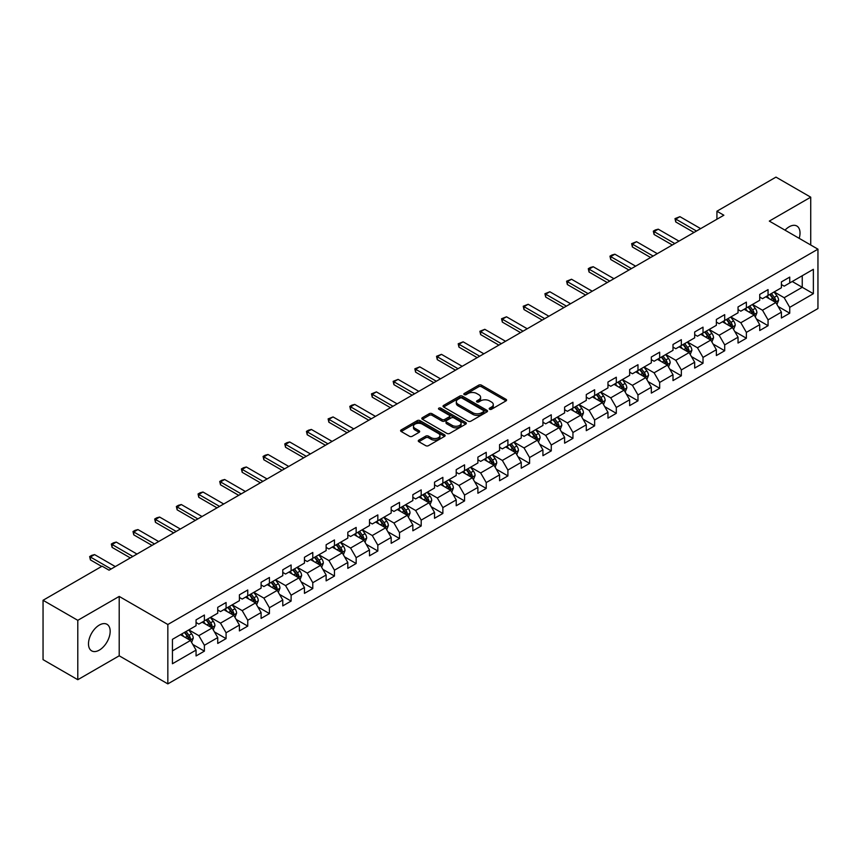 <?xml version="1.0" encoding="UTF-8"?>
<svg xmlns="http://www.w3.org/2000/svg" width="861" height="861" viewBox="0 0 861 861"><rect width="100%" height="100%" fill="white"/><g stroke="black" fill="none" stroke-linecap="round" stroke-linejoin="round"><path stroke-width="1.29" d="M489.597 409.266A1.345 0.775 0 0 0 491.513 409.266L506.01 400.892A1.926 1.109 0 0 0 506.569 400.107A1.926 1.109 0 0 0 506.01 399.321L481.45 385.147A1.926 1.109 0 0 0 478.727 385.147L464.23 393.509A1.345 0.775 0 0 0 463.831 394.058A1.345 0.775 0 0 0 464.23 394.618A1.345 0.775 0 0 0 466.135 394.618L468.018 393.531A6.178 3.562 0 0 1 476.746 393.531L478.791 394.715A6.178 3.562 0 0 1 480.599 397.233A6.178 3.562 0 0 1 478.791 399.752L476.919 400.839A1.345 0.775 0 0 0 476.52 401.387A1.345 0.775 0 0 0 476.919 401.936A1.345 0.775 0 0 0 478.824 401.936L480.696 400.849A6.178 3.562 0 0 1 489.435 400.849L491.48 402.033A6.178 3.562 0 0 1 493.288 404.552A6.178 3.562 0 0 1 491.48 407.081L489.597 408.157A1.345 0.775 0 0 0 489.209 408.706A1.345 0.775 0 0 0 489.597 409.266L489.597 408.157M99.338 650.098A15.326 8.847 120 0 0 109.347 636.591A15.326 8.847 120 0 0 107.001 624.311A15.326 8.847 120 0 0 99.338 625.064A15.326 8.847 120 0 0 89.318 638.571A15.326 8.847 120 0 0 91.664 650.862A15.326 8.847 120 0 0 99.338 650.098M799.191 238.336A15.326 8.847 120 0 0 796.845 226.023A15.326 8.847 120 0 0 789.182 226.787A15.326 8.847 120 0 0 785.017 230.156M418.844 440.111A1.926 1.109 0 0 0 418.274 440.897A1.926 1.109 0 0 0 418.844 441.693L425.732 445.664A1.926 1.109 0 0 0 428.455 445.664L444.556 436.376A1.926 1.109 0 0 0 445.115 435.58A1.926 1.109 0 0 0 444.556 434.794L419.996 420.62A1.926 1.109 0 0 0 417.273 420.62L401.172 429.919A1.926 1.109 0 0 0 400.613 430.704A1.926 1.109 0 0 0 401.172 431.49L409.492 436.29A1.926 1.109 0 0 0 412.225 436.29L419.113 432.319A1.926 1.109 0 0 0 419.673 431.533A1.926 1.109 0 0 0 419.113 430.737L414.991 428.358A5.155 2.981 0 0 1 413.474 426.249A5.155 2.981 0 0 1 416.659 423.504A5.155 2.981 0 0 1 422.288 424.15L438.453 433.481A5.155 2.981 0 0 1 439.96 435.58A5.155 2.981 0 0 1 436.775 438.335A5.155 2.981 0 0 1 431.146 437.689L428.455 436.14A1.926 1.109 0 0 0 425.732 436.14L418.844 440.111L418.844 441.693M119.205 596.425L77.791 620.329L43.05 600.278L43.05 659.644L77.791 679.706L119.205 655.802L167.841 683.882L167.841 624.505L119.205 596.425L119.205 655.802M810.728 244.998L810.728 197.18L769.314 221.094L817.95 249.173L167.841 624.505M810.728 197.18L775.976 177.118L716.922 211.225L716.922 219.243M43.05 600.278L102.115 566.172L109.056 570.186L723.864 215.228L716.922 211.225M468.147 421.169A1.926 1.109 0 0 0 470.881 421.169L486.971 411.881A1.926 1.109 0 0 0 487.541 411.095A1.926 1.109 0 0 0 486.971 410.31L462.422 396.125A1.926 1.109 0 0 0 459.699 396.125L443.598 405.423A1.926 1.109 0 0 0 443.028 406.209A1.926 1.109 0 0 0 443.598 406.995L468.147 421.169M439.433 409.556A1.345 0.775 0 0 1 440.8 409.739L465.736 424.139L449.668 433.417A1.926 1.109 0 0 1 446.934 433.417L422.385 419.242L422.385 417.671A1.926 1.109 0 0 0 421.825 418.457A1.926 1.109 0 0 0 422.385 419.242M422.385 417.671L429.273 413.689A1.926 1.109 0 0 1 432.007 413.689L441.962 419.436A1.926 1.109 0 0 0 444.685 419.436L449.259 416.799A1.926 1.109 0 0 0 449.819 416.014A1.926 1.109 0 0 0 449.259 415.228L438.895 409.244A1.345 0.775 0 0 1 438.497 408.695A1.345 0.775 0 0 1 439.325 407.974A1.345 0.775 0 0 1 440.8 408.136L465.769 422.547A1.926 1.109 0 0 1 466.328 423.343A1.926 1.109 0 0 1 465.769 424.129L465.769 422.547M167.841 683.882L817.95 308.55L817.95 249.173M192.789 644.448L204.391 651.142L204.391 645.287L217.736 637.581L217.736 643.436L226.077 638.625L226.077 632.77L239.412 625.064L239.412 630.919L247.753 626.108L247.753 620.254L261.098 612.548L261.098 618.413L269.428 613.592L269.428 607.737L282.774 600.031L282.774 605.896L291.115 601.075L291.115 595.22L304.45 587.514L304.45 593.38L312.791 588.558L312.791 582.703L326.136 574.997L326.136 580.863L334.466 576.041L334.466 570.186L347.812 562.481L347.812 568.346L356.153 563.524L356.153 557.67L369.487 549.964L369.487 555.829L377.828 551.008L377.828 545.153L391.174 537.447L391.174 543.313L399.515 538.491L399.515 532.636L412.849 524.93L412.849 530.796L421.19 525.974L421.19 520.119L434.525 512.424L434.525 518.279L442.866 513.457L442.866 507.603L456.212 499.907L456.212 505.762L464.553 500.941L464.553 495.086L477.887 487.391L477.887 493.245L486.228 488.435L486.228 482.569L499.574 474.874L499.574 480.729L507.904 475.918L507.904 470.052L521.249 462.357L521.249 468.212L529.59 463.401L529.59 457.535L542.925 449.84L542.925 455.695L551.266 450.884L551.266 445.019L564.612 437.323L564.612 443.178L572.942 438.367L572.942 432.502L586.287 424.807L586.287 430.661L594.628 425.851L594.628 419.985L607.963 412.29L607.963 418.145L616.304 413.334L616.304 407.468L629.649 399.773L629.649 405.628L637.979 400.817L637.979 394.951L651.325 387.256L651.325 393.111L659.666 388.3L659.666 382.435L673.001 374.739L673.001 380.594L681.342 375.783L681.342 369.929L694.687 362.223L694.687 368.077L703.017 363.267L703.017 357.412L716.363 349.706L716.363 355.561L724.704 350.75L724.704 344.895L738.038 337.189L738.038 343.044L746.379 338.233L746.379 332.378L759.725 324.672L759.725 330.527L768.055 325.716L768.055 319.861L781.401 312.156L781.401 318.01L789.741 313.2L789.741 307.345L813.365 293.698L813.365 269.31L802.248 275.724L802.248 287.283L813.365 293.698M204.391 651.142L196.06 655.953L196.06 650.098L172.437 663.745L172.437 639.346L196.06 625.71L196.06 619.855L204.391 615.034L204.391 620.899L217.736 613.193L217.736 607.339L226.077 602.517L226.077 608.383L239.412 600.677L239.412 594.822L247.753 590L247.753 595.866L261.098 588.16L261.098 582.305L269.428 577.483L269.428 583.349L282.774 575.643L282.774 569.788L291.115 564.967L291.115 570.832L304.45 563.126L304.45 557.271L312.791 552.461L312.791 558.315L326.136 550.61L326.136 544.755L334.466 539.944L334.466 545.799L347.812 538.093L347.812 532.238L356.153 527.427L356.153 533.282L369.487 525.576L369.487 519.721L377.828 514.91L377.828 520.765L391.174 513.059L391.174 507.204L399.515 502.393L399.515 508.248L412.849 500.542L412.849 494.688L421.19 489.877L421.19 495.732L434.525 488.026L434.525 482.171L442.866 477.36L442.866 483.215L456.212 475.509L456.212 469.654L464.553 464.843L464.553 470.698L477.887 462.992L477.887 457.137L486.228 452.326L486.228 458.181L499.574 450.475L499.574 444.62L507.904 439.81L507.904 445.664L521.249 437.958L521.249 432.104L529.59 427.293L529.59 433.148L542.925 425.442L542.925 419.587L551.266 414.776L551.266 420.631L564.612 412.925L564.612 407.07L572.942 402.259L572.942 408.114L586.287 400.408L586.287 394.553L594.628 389.742L594.628 395.597L607.963 387.891L607.963 382.036L616.304 377.226L616.304 383.08L629.649 375.374L629.649 369.52L637.979 364.709L637.979 370.564L651.325 362.858L651.325 357.003L659.666 352.192L659.666 358.047L673.001 350.341L673.001 344.486L681.342 339.675L681.342 345.53L694.687 337.835L694.687 331.969L703.017 327.158L703.017 333.013L716.363 325.318L716.363 319.453L724.704 314.642L724.704 320.496L738.038 312.801L738.038 306.936L746.379 302.125L746.379 307.98L759.725 300.285L759.725 294.419L768.055 289.608L768.055 295.463L781.401 287.768L781.401 281.902L789.741 277.091L789.741 282.946L813.365 269.31M202.174 622.18L212.172 627.96L198.837 635.655L188.828 629.886M196.06 622.503L198.837 624.107L204.391 620.899M198.837 635.655L204.391 645.287M212.172 627.96L217.736 637.581M223.849 609.663L233.858 615.443L220.513 623.138L210.514 617.369M217.736 609.986L220.513 611.59L226.077 608.383M220.513 623.138L226.077 632.77M233.858 615.443L239.412 625.064M245.525 597.147L255.534 602.926L242.199 610.621L232.19 604.852M239.412 597.469L242.199 599.073L247.753 595.866M242.199 610.621L247.753 620.254M255.534 602.926L261.098 612.548M267.211 584.63L277.22 590.409L263.875 598.104L253.866 592.336M261.098 584.953L263.875 586.556L269.428 583.349M263.875 598.104L269.428 607.737M277.22 590.409L282.774 600.031M288.887 572.113L298.896 577.892L285.551 585.588L275.552 579.819M282.774 572.436L285.551 574.039L291.115 570.832M285.551 585.588L291.115 595.22M298.896 577.892L304.45 587.514M310.573 559.596L320.572 565.376L307.237 573.071L297.228 567.302M304.45 559.919L307.237 561.523L312.791 558.315M307.237 573.071L312.791 582.703M320.572 565.376L326.136 574.997M332.249 547.079L342.258 552.859L328.913 560.554L318.904 554.785M326.136 547.402L328.913 549.006L334.466 545.799M328.913 560.554L334.466 570.186M342.258 552.859L347.812 562.481M353.925 534.563L363.934 540.342L350.588 548.048L340.59 542.269M347.812 534.885L350.588 536.489L356.153 533.282M350.588 548.048L356.153 557.67M363.934 540.342L369.487 549.964M375.611 522.046L385.61 527.825L372.275 535.531L362.266 529.752M369.487 522.369L372.275 523.972L377.828 520.765M372.275 535.531L377.828 545.153M385.61 527.825L391.174 537.447M397.287 509.529L407.296 515.308L393.951 523.014L383.941 517.235M391.174 509.852L393.951 511.456L399.515 508.248M393.951 523.014L399.515 532.636M407.296 515.308L412.849 524.93M418.963 497.012L428.972 502.792L415.626 510.498L405.628 504.718M412.849 497.335L415.626 498.939L421.19 495.732M415.626 510.498L421.19 520.119M428.972 502.792L434.525 512.424M440.649 484.495L450.647 490.275L437.313 497.981L427.304 492.201M434.525 484.818L437.313 486.422L442.866 483.215M437.313 497.981L442.866 507.603M450.647 490.275L456.212 499.907M462.325 471.979L472.334 477.758L458.988 485.464L448.979 479.685M456.212 472.302L458.988 473.905L464.553 470.698M458.988 485.464L464.553 495.086M472.334 477.758L477.887 487.391M484 459.462L494.01 465.241L480.664 472.947L470.666 467.168M477.887 459.785L480.664 461.388L486.228 458.181M480.664 472.947L486.228 482.569M494.01 465.241L499.574 474.874M505.687 446.945L515.685 452.725L502.35 460.431L492.341 454.651M499.574 447.268L502.35 448.872L507.904 445.664M502.35 460.431L507.904 470.052M515.685 452.725L521.249 462.357M527.362 434.428L537.372 440.208L524.026 447.914L514.017 442.134M521.249 434.751L524.026 436.355L529.59 433.148M524.026 447.914L529.59 457.535M537.372 440.208L542.925 449.84M549.038 421.912L559.047 427.691L545.702 435.397L535.703 429.617M542.925 422.234L545.702 423.838L551.266 420.631M545.702 435.397L551.266 445.019M559.047 427.691L564.612 437.323M570.725 409.395L580.723 415.174L567.388 422.88L557.379 417.101M564.612 409.718L567.388 411.321L572.942 408.114M567.388 422.88L572.942 432.502M580.723 415.174L586.287 424.807M592.4 396.878L602.409 402.657L589.064 410.363L579.055 404.584M586.287 397.201L589.064 398.804L594.628 395.597M589.064 410.363L594.628 419.985M602.409 402.657L607.963 412.29M614.076 384.361L624.085 390.141L610.74 397.847L600.741 392.067M607.963 384.684L610.74 386.288L616.304 383.08M610.74 397.847L616.304 407.468M624.085 390.141L629.649 399.773M635.762 371.844L645.761 377.624L632.426 385.33L622.417 379.55M629.649 372.167L632.426 373.771L637.979 370.564M632.426 385.33L637.979 394.951M645.761 377.624L651.325 387.256M657.438 359.328L667.447 365.107L654.102 372.813L644.093 367.034M651.325 359.65L654.102 361.254L659.666 358.047M654.102 372.813L659.666 382.435M667.447 365.107L673.001 374.739M679.114 346.811L689.123 352.59L675.788 360.296L665.779 354.517M673.001 347.134L675.788 348.737L681.342 345.53M675.788 360.296L681.342 369.929M689.123 352.59L694.687 362.223M700.8 334.305L710.799 340.073L697.464 347.779L687.455 342M694.687 334.617L697.464 336.22L703.017 333.013M697.464 347.779L703.017 357.412M710.799 340.073L716.363 349.706M722.476 321.788L732.485 327.557L719.139 335.263L709.141 329.483M716.363 322.1L719.139 323.704L724.704 320.496M719.139 335.263L724.704 344.895M732.485 327.557L738.038 337.189M744.152 309.271L754.161 315.04L740.826 322.746L730.817 316.966M738.038 309.583L740.826 311.187L746.379 307.98M740.826 322.746L746.379 332.378M754.161 315.04L759.725 324.672M765.838 296.754L775.847 302.523L762.502 310.229L752.492 304.45M759.725 297.067L762.502 298.681L768.055 295.463M762.502 310.229L768.055 319.861M775.847 302.523L781.401 312.156M792.238 281.504L802.248 287.283L784.177 297.712L774.179 291.933M781.401 284.55L784.177 286.164L789.741 282.946M784.177 297.712L789.741 307.345M77.791 620.329L77.791 679.706M172.437 650.905L190.496 640.476L180.487 634.697M190.496 640.476L196.06 650.098M778.14 306.494L789.741 313.2M756.453 319.011L768.055 325.716M734.777 331.528L746.379 338.233M713.102 344.045L724.704 350.75M691.415 356.562L703.017 363.267M669.74 369.078L681.342 375.783M648.064 381.595L659.666 388.3M626.377 394.112L637.979 400.817M604.702 406.629L616.304 413.334M583.015 419.146L594.628 425.851M561.34 431.662L572.942 438.367M539.664 444.179L551.266 450.884M517.978 456.696L529.59 463.401M496.302 469.213L507.904 475.918M474.626 481.729L486.228 488.435M452.94 494.246L464.553 500.941M431.264 506.763L442.866 513.457M409.588 519.28L421.19 525.974M387.902 531.797L399.515 538.491M366.226 544.313L377.828 551.008M344.551 556.83L356.153 563.524M322.864 569.347L334.466 576.041M301.189 581.864L312.791 588.558M279.513 594.381L291.115 601.075M257.826 606.897L269.428 613.592M236.151 619.414L247.753 626.108M214.475 631.931L226.077 638.625M490.146 409.449L491.48 408.684A6.178 3.562 0 0 0 493.288 406.155L493.288 404.552M480.599 397.233L480.599 398.837A6.178 3.562 0 0 1 478.791 401.355L477.457 402.13M506.01 399.321L506.01 400.892L481.45 386.75A1.926 1.109 0 0 0 478.727 386.75L464.768 394.801M486.971 410.31L486.971 411.881L462.422 397.728A1.926 1.109 0 0 0 459.699 397.728L443.619 407.016M483.57 411.644A1.345 0.775 0 0 0 483.957 411.095A1.345 0.775 0 0 0 483.57 410.536L462.013 398.094A1.345 0.775 0 0 0 460.108 398.094L458.127 399.235A6.178 3.562 0 0 0 456.319 401.764A6.178 3.562 0 0 0 458.127 404.283L472.861 412.785A6.178 3.562 0 0 0 481.59 412.785L483.57 411.644L483.57 413.248A1.345 0.775 0 0 0 483.957 412.699L483.957 411.095M456.319 401.764L456.319 403.368A6.178 3.562 0 0 0 458.127 405.886L458.127 404.283M483.57 413.248L481.59 414.389A6.178 3.562 0 0 1 472.861 414.389L458.127 405.886M422.407 419.253L429.273 415.293L429.273 413.689M449.819 416.014L449.819 417.617A1.926 1.109 0 0 1 449.259 418.403L444.685 421.04A1.926 1.109 0 0 1 441.962 421.04L432.007 415.293A1.926 1.109 0 0 0 429.273 415.293M452.294 425.409A5.155 2.981 0 0 0 457.912 426.055A5.155 2.981 0 0 0 461.098 423.3A5.155 2.981 0 0 0 459.591 421.19L453.898 417.908A1.926 1.109 0 0 0 451.164 417.908L446.601 420.545A1.926 1.109 0 0 0 446.03 421.33A1.926 1.109 0 0 0 446.601 422.116L452.294 425.409L452.294 427.013A5.155 2.981 0 0 0 457.912 427.659A5.155 2.981 0 0 0 461.098 424.904L461.098 423.3M446.03 421.33L446.03 422.934A1.926 1.109 0 0 0 446.601 423.72L446.601 422.116M452.294 427.013L446.601 423.72M439.96 435.58L439.96 437.194A5.155 2.981 0 0 1 436.775 439.939A5.155 2.981 0 0 1 431.146 439.293L428.455 437.743A1.926 1.109 0 0 0 425.732 437.743L418.866 441.704M413.474 426.249L413.474 427.852A5.155 2.981 0 0 0 414.991 429.962L414.991 428.358M419.113 430.737L419.113 432.319L414.991 429.962M444.556 434.794L444.556 436.376L419.996 422.224A1.926 1.109 0 0 0 417.273 422.224L401.204 431.501M776.945 304.428L778.592 300.263A5.209 3.003 -120 0 0 776.934 295.829L774.061 291.997M769.067 298.616L767.119 296.012M775.04 302.06L775.783 300.489A5.209 3.003 -120 0 0 774.287 297.357L771.424 293.526M770.121 294.279L773.296 298.53A2.658 1.528 60 0 1 773.781 299.327L775.783 300.489M769.756 294.484L772.618 298.315A5.209 3.003 60 0 1 774.114 301.447M696.484 231.039L675.756 219.071L675.756 221.955L674.992 218.629L679.921 216.66L700.66 228.628M693.988 232.481L675.756 221.955M679.921 216.66L675.756 219.071L674.992 218.629M755.258 316.945L756.916 312.78A5.209 3.003 -120 0 0 755.248 308.346L752.385 304.514M747.38 311.133L745.432 308.529M753.353 314.577L754.107 313.006A5.209 3.003 -120 0 0 752.611 309.874L749.748 306.042M748.435 306.796L751.621 311.047A2.658 1.528 60 0 1 752.105 311.843L754.107 313.006M748.08 307L750.943 310.832A5.209 3.003 60 0 1 752.439 313.964M733.583 329.462L735.229 325.297A5.209 3.003 -120 0 0 733.572 320.862L730.698 317.031M725.705 323.65L723.757 321.045M731.678 327.094L732.42 325.523A5.209 3.003 -120 0 0 730.935 322.391L728.062 318.559M726.759 319.313L729.945 323.564A2.658 1.528 60 0 1 730.419 324.36L732.42 325.523M726.393 319.517L729.267 323.349A5.209 3.003 60 0 1 730.752 326.48M674.809 243.555L654.08 231.587L654.08 234.472L653.316 231.146L655.393 229.941L658.245 229.177L678.985 241.145M672.312 244.998L654.08 234.472M658.245 229.177L654.08 231.587L653.316 231.146M653.133 256.072L632.394 244.104L632.394 246.989L631.63 243.663L636.57 241.693L657.298 253.661M650.625 257.514L632.394 246.989M636.57 241.693L632.394 244.104L631.63 243.663M711.896 341.978L713.554 337.813A5.209 3.003 -120 0 0 711.896 333.379L709.023 329.548M704.029 336.167L702.081 333.562M710.002 339.611L710.745 338.039A5.209 3.003 -120 0 0 709.249 334.907L706.386 331.076M705.084 331.829L708.259 336.081A2.658 1.528 60 0 1 708.743 336.877L710.745 338.039M704.718 332.034L707.581 335.865A5.209 3.003 60 0 1 709.077 338.997M690.221 354.495L691.878 350.33A5.209 3.003 -120 0 0 690.21 345.896L687.347 342.065M682.342 348.683L680.394 346.079M688.316 352.127L689.058 350.556A5.209 3.003 -120 0 0 687.573 347.424L684.699 343.593M683.397 344.346L686.583 348.587A2.658 1.528 60 0 1 687.067 349.394L689.058 350.556M683.042 344.551L685.905 348.382A5.209 3.003 60 0 1 687.401 351.514M668.545 367.012L670.192 362.847A5.209 3.003 -120 0 0 668.534 358.413L665.661 354.581M660.667 361.2L658.719 358.596M666.64 364.644L667.383 363.073A5.209 3.003 -120 0 0 665.897 359.941L663.024 356.11M661.722 356.863L664.907 361.103A2.658 1.528 60 0 1 665.381 361.911L667.383 363.073M661.356 357.067L664.229 360.899A5.209 3.003 60 0 1 665.714 364.031M631.447 268.589L610.718 256.621L610.718 259.505L609.954 256.18L612.042 254.974L614.883 254.21L635.622 266.178M628.95 270.031L610.718 259.505M614.883 254.21L610.718 256.621L609.954 256.18M609.771 281.106L589.042 269.138L589.042 272.022L588.278 268.697L590.355 267.491L593.207 266.727L613.936 278.695M607.274 282.548L589.042 272.022M593.207 266.727L589.042 269.138L588.278 268.697M588.095 293.623L567.356 281.655L567.356 284.539L566.592 281.213L571.532 279.244L592.26 291.212M585.588 295.065L567.356 284.539M571.532 279.244L567.356 281.655L566.592 281.213M566.409 306.139L545.68 294.171L545.68 297.056L544.916 293.73L549.845 291.761L570.585 303.729M563.912 307.581L545.68 297.056M549.845 291.761L545.68 294.171L544.916 293.73M544.733 318.656L524.005 306.677L524.005 309.573L523.23 306.236L528.17 304.277L548.898 316.245M542.236 320.098L524.005 309.573M528.17 304.277L524.005 306.677L523.23 306.236M523.058 331.173L502.318 319.194L502.318 322.089L501.554 318.753L506.494 316.794L527.223 328.762M520.55 332.615L502.318 322.089M506.494 316.794L502.318 319.194L501.554 318.753M501.371 343.69L480.642 331.711L480.642 334.606L479.878 331.27L484.808 329.311L505.547 341.279M498.874 345.132L480.642 334.606M484.808 329.311L480.642 331.711L479.878 331.27M479.695 356.206L458.956 344.228L458.956 347.123L458.192 343.787L463.132 341.828L483.86 353.796M477.198 357.649L458.956 347.123M463.132 341.828L458.956 344.228L458.192 343.787M458.02 368.723L437.28 356.745L437.28 359.64L436.516 356.303L441.456 354.345L462.185 366.312M455.512 370.165L437.28 359.64M441.456 354.345L437.28 356.745L436.516 356.303M436.333 381.24L415.605 369.261L415.605 372.156L414.841 368.82L419.77 366.861L440.509 378.829M433.836 382.682L415.605 372.156M419.77 366.861L415.605 369.261L414.841 368.82M414.658 393.757L393.918 381.778L393.918 384.673L393.154 381.337L398.094 379.378L418.823 391.346M412.161 395.199L393.918 384.673M398.094 379.378L393.918 381.778L393.154 381.337M392.982 406.274L372.243 394.295L372.243 397.19L371.478 393.854L376.408 391.895L397.147 403.863M390.474 407.716L372.243 397.19M376.408 391.895L372.243 394.295L371.478 393.854M371.295 418.79L350.567 406.812L350.567 409.707L349.803 406.37L351.88 405.165L354.732 404.412L375.471 416.38M368.799 420.233L350.567 409.707M354.732 404.412L350.567 406.812L349.803 406.37M349.62 431.307L328.88 419.329L328.88 422.224L328.116 418.887L333.056 416.928L353.785 428.896M347.112 432.749L328.88 422.224M333.056 416.928L328.88 419.329L328.116 418.887M327.944 443.813L307.205 431.845L307.205 434.74L306.441 431.404L308.529 430.199L311.37 429.445L332.109 441.413M325.436 445.266L307.205 434.74M311.37 429.445L307.205 431.845L306.441 431.404M306.258 456.33L285.529 444.362L285.529 447.257L284.765 443.921L286.842 442.715L289.694 441.962L310.434 453.93M303.761 457.783L285.529 447.257M289.694 441.962L285.529 444.362L284.765 443.921M284.582 468.847L263.843 456.879L263.843 459.774L263.079 456.438L265.166 455.232L268.019 454.479L288.747 466.447M282.074 470.3L263.843 459.774M268.019 454.479L263.843 456.879L263.079 456.438M262.906 481.364L242.167 469.396L242.167 472.291L241.403 468.954L243.491 467.749L246.332 466.985L267.071 478.964M260.399 482.817L242.167 472.291M246.332 466.985L242.167 469.396L241.403 468.954M241.22 493.88L220.491 481.912L220.491 484.797L219.727 481.471L221.804 480.266L224.656 479.502L245.396 491.48M238.723 495.333L220.491 484.797M224.656 479.502L220.491 481.912L219.727 481.471M646.859 379.529L648.516 375.364A5.209 3.003 -120 0 0 646.859 370.93L643.985 367.098M638.991 373.717L637.032 371.113M644.964 377.161L645.707 375.59A5.209 3.003 -120 0 0 644.211 372.458L641.348 368.626M640.046 369.38L643.221 373.62A2.658 1.528 60 0 1 643.705 374.427L645.707 375.59M639.68 369.584L642.543 373.416A5.209 3.003 60 0 1 644.039 376.548M625.183 392.046L626.84 387.88A5.209 3.003 -120 0 0 625.172 383.446L622.309 379.615M617.305 386.223L615.357 383.629M623.278 389.678L624.021 388.107A5.209 3.003 -120 0 0 622.535 384.964L619.662 381.143M618.359 381.897L621.545 386.137A2.658 1.528 60 0 1 622.029 386.944L624.021 388.107M617.994 382.101L620.867 385.932A5.209 3.003 60 0 1 622.363 389.064M603.507 404.562L605.154 400.397A5.209 3.003 -120 0 0 603.496 395.963L600.623 392.132M595.629 398.74L593.681 396.146M601.602 402.195L602.345 400.623A5.209 3.003 -120 0 0 600.86 397.481L597.986 393.66M596.684 394.413L599.869 398.654A2.658 1.528 60 0 1 600.343 399.461L602.345 400.623M596.318 394.618L599.191 398.449A5.209 3.003 60 0 1 600.677 401.581M581.821 417.079L583.478 412.914A5.209 3.003 -120 0 0 581.821 408.48L578.947 404.648M573.943 411.257L571.995 408.663M579.916 414.711L580.669 413.129A5.209 3.003 -120 0 0 579.173 409.997L576.31 406.177M575.008 406.93L578.183 411.171A2.658 1.528 60 0 1 578.667 411.978L580.669 413.129M574.642 407.135L577.505 410.966A5.209 3.003 60 0 1 579.001 414.098M560.145 429.596L561.803 425.431A5.209 3.003 -120 0 0 560.134 420.997L557.271 417.165M552.267 423.773L550.319 421.18M558.24 427.228L558.983 425.646A5.209 3.003 -120 0 0 557.497 422.514L554.624 418.694M553.322 419.447L556.507 423.687A2.658 1.528 60 0 1 556.992 424.495L558.983 425.646M552.956 419.651L555.829 423.483A5.209 3.003 60 0 1 557.315 426.615M538.469 442.113L540.116 437.948A5.209 3.003 -120 0 0 538.459 433.513L535.585 429.682M530.591 436.29L528.643 433.696M536.564 439.745L537.307 438.163A5.209 3.003 -120 0 0 535.822 435.031L532.948 431.21M531.646 431.964L534.821 436.204A2.658 1.528 60 0 1 535.305 437.011L537.307 438.163M531.28 432.168L534.154 436A5.209 3.003 60 0 1 535.639 439.132M516.783 454.63L518.44 450.464A5.209 3.003 -120 0 0 516.783 446.03L513.909 442.199M508.905 448.807L506.957 446.213M514.878 452.262L515.631 450.68A5.209 3.003 -120 0 0 514.135 447.548L511.273 443.727M509.96 444.48L513.145 448.721A2.658 1.528 60 0 1 513.63 449.528L515.631 450.68M509.604 444.685L512.467 448.516A5.209 3.003 60 0 1 513.963 451.648M495.107 467.146L496.765 462.981A5.209 3.003 -120 0 0 495.097 458.547L492.234 454.716M487.229 461.324L485.281 458.73M493.202 464.779L493.945 463.196A5.209 3.003 -120 0 0 492.46 460.065L489.586 456.244M488.284 456.997L491.47 461.238A2.658 1.528 60 0 1 491.954 462.045L493.945 463.196M487.918 457.202L490.792 461.033A5.209 3.003 60 0 1 492.277 464.165M473.432 479.663L475.078 475.498A5.209 3.003 -120 0 0 473.421 471.064L470.547 467.232M465.553 473.841L463.605 471.247M471.527 477.295L472.269 475.713A5.209 3.003 -120 0 0 470.784 472.581L467.91 468.761M466.608 469.514L469.783 473.754A2.658 1.528 60 0 1 470.267 474.562L472.269 475.713M466.242 469.719L469.116 473.55A5.209 3.003 60 0 1 470.601 476.682M451.745 492.18L453.403 488.015A5.209 3.003 -120 0 0 451.734 483.581L448.872 479.749M443.867 486.357L441.919 483.764M449.84 489.812L450.594 488.23A5.209 3.003 -120 0 0 449.098 485.098L446.235 481.277M444.922 482.02L448.107 486.271A2.658 1.528 60 0 1 448.592 487.078L450.594 488.23M444.567 482.235L447.429 486.067A5.209 3.003 60 0 1 448.925 489.199M430.07 504.697L431.727 500.532A5.209 3.003 -120 0 0 430.059 496.097L427.196 492.266M422.191 498.874L420.243 496.28M428.165 502.329L428.907 500.747A5.209 3.003 -120 0 0 427.422 497.615L424.548 493.784M423.246 494.537L426.432 498.788A2.658 1.528 60 0 1 426.916 499.595L428.907 500.747M422.88 494.752L425.754 498.584A5.209 3.003 60 0 1 427.239 501.715M408.394 517.213L410.04 513.048A5.209 3.003 -120 0 0 408.383 508.614L405.509 504.783M400.516 511.391L398.568 508.797M406.489 514.846L407.231 513.264A5.209 3.003 -120 0 0 405.735 510.132L402.873 506.3M401.57 507.054L404.745 511.305A2.658 1.528 60 0 1 405.23 512.112L407.231 513.264M401.204 507.269L404.078 511.1A5.209 3.003 60 0 1 405.563 514.232M386.707 529.73L388.365 525.565A5.209 3.003 -120 0 0 386.697 521.131L383.834 517.3M378.829 523.908L376.881 521.314M384.802 527.362L385.556 525.78A5.209 3.003 -120 0 0 384.06 522.649L381.197 518.817M379.884 519.57L383.07 523.822A2.658 1.528 60 0 1 383.554 524.629L385.556 525.78M379.529 519.786L382.392 523.617A5.209 3.003 60 0 1 383.888 526.749M365.032 542.247L366.689 538.082A5.209 3.003 -120 0 0 365.021 533.648L362.158 529.816M357.154 536.425L355.206 533.82M363.127 539.879L363.869 538.297A5.209 3.003 -120 0 0 362.384 535.165L359.511 531.334M358.208 532.087L361.394 536.338A2.658 1.528 60 0 1 361.868 537.146L363.869 538.297M357.842 532.302L360.716 536.134A5.209 3.003 60 0 1 362.201 539.266M343.356 554.764L345.003 550.599A5.209 3.003 -120 0 0 343.345 546.154L340.472 542.333M335.478 548.941L333.53 546.337M341.451 552.396L342.194 550.814A5.209 3.003 -120 0 0 340.698 547.682L337.835 543.851M336.533 544.604L339.708 548.855A2.658 1.528 60 0 1 340.192 549.662L342.194 550.814M336.167 544.819L339.03 548.651A5.209 3.003 60 0 1 340.525 551.783M321.67 567.27L323.327 563.116A5.209 3.003 -120 0 0 321.659 558.671L318.796 554.85M313.791 561.458L311.843 558.854M319.765 564.913L320.518 563.331A5.209 3.003 -120 0 0 319.022 560.199L316.159 556.367M314.846 557.121L318.032 561.372A2.658 1.528 60 0 1 318.516 562.179L320.518 563.331M314.491 557.336L317.354 561.168A5.209 3.003 60 0 1 318.85 564.299M299.994 579.787L301.641 575.622A5.209 3.003 -120 0 0 299.983 571.187L297.12 567.367M292.116 573.975L290.168 571.37M298.089 577.43L298.832 575.848A5.209 3.003 -120 0 0 297.346 572.716L294.473 568.884M293.17 569.638L296.356 573.889A2.658 1.528 60 0 1 296.83 574.696L298.832 575.848M292.805 569.853L295.678 573.684A5.209 3.003 60 0 1 297.163 576.816M278.318 592.303L279.965 588.138A5.209 3.003 -120 0 0 278.307 583.704L275.434 579.883M270.44 586.492L268.492 583.887M276.413 589.936L277.156 588.364A5.209 3.003 -120 0 0 275.66 585.232L272.797 581.401M271.495 582.154L274.67 586.406A2.658 1.528 60 0 1 275.154 587.213L277.156 588.364M271.129 582.37L273.992 586.201A5.209 3.003 60 0 1 275.488 589.333M256.632 604.82L258.289 600.655A5.209 3.003 -120 0 0 256.621 596.221L253.758 592.4M248.754 599.008L246.806 596.404M254.727 602.452L255.48 600.881A5.209 3.003 -120 0 0 253.984 597.749L251.121 593.918M249.808 594.671L252.994 598.922A2.658 1.528 60 0 1 253.478 599.73L255.48 600.881M249.453 594.886L252.316 598.707A5.209 3.003 60 0 1 253.812 601.85M234.956 617.337L236.603 613.172A5.209 3.003 -120 0 0 234.945 608.738L232.083 604.917M227.078 611.525L225.13 608.921M233.051 614.969L233.794 613.398A5.209 3.003 -120 0 0 232.309 610.266L229.435 606.435M228.133 607.188L231.318 611.439A2.658 1.528 60 0 1 231.792 612.246L233.794 613.398M227.767 607.403L230.64 611.224A5.209 3.003 60 0 1 232.126 614.367M219.544 506.397L198.805 494.429L198.805 497.314L198.041 493.988L200.129 492.783L202.981 492.018L223.709 503.997M217.037 507.85L198.805 497.314M202.981 492.018L198.805 494.429L198.041 493.988M197.858 518.914L177.129 506.946L177.129 509.83L176.365 506.505L178.453 505.299L181.294 504.535L202.034 516.514M195.361 520.367L177.129 509.83M181.294 504.535L177.129 506.946L176.365 506.505M176.182 531.431L155.454 519.463L155.454 522.347L154.689 519.022L156.767 517.816L159.619 517.052L180.358 529.031M173.685 532.873L155.454 522.347M159.619 517.052L155.454 519.463L154.689 519.022M154.506 543.948L133.767 531.98L133.767 534.864L133.003 531.538L135.091 530.333L137.943 529.569L158.672 541.547M151.999 545.39L133.767 534.864M137.943 529.569L133.767 531.98L133.003 531.538M213.28 629.854L214.927 625.689A5.209 3.003 -120 0 0 213.27 621.255L210.396 617.434M205.402 624.042L203.454 621.438M211.375 627.486L212.118 625.915A5.209 3.003 -120 0 0 210.622 622.783L207.759 618.951M206.457 619.705L209.632 623.956A2.658 1.528 60 0 1 210.116 624.763L212.118 625.915M206.091 619.92L208.954 623.741A5.209 3.003 60 0 1 210.45 626.873M132.82 556.464L112.091 544.496L112.091 547.381L111.327 544.055L113.415 542.85L116.257 542.086L136.996 554.064M130.323 557.906L112.091 547.381M116.257 542.086L112.091 544.496L111.327 544.055M191.594 642.371L193.251 638.205A5.209 3.003 -120 0 0 191.583 633.771L188.72 629.951M183.716 636.559L181.768 633.954M189.689 640.003L190.442 638.432A5.209 3.003 -120 0 0 188.946 635.3L186.073 631.468M184.771 632.222L187.956 636.473A2.658 1.528 60 0 1 188.441 637.28L190.442 638.432M184.415 632.437L187.278 636.257A5.209 3.003 60 0 1 188.774 639.389M111.144 568.981L90.416 557.013L90.416 559.898L89.652 556.572L91.729 555.367L94.581 554.602L115.309 566.581M101.695 566.42L90.416 559.898M94.581 554.602L90.416 557.013L89.652 556.572M491.48 408.684L491.48 407.081M476.919 401.936L476.919 400.839M478.791 401.355L478.791 399.752M464.23 394.618L464.23 393.509M478.727 386.75L478.727 385.147M481.45 386.75L481.45 385.147M443.598 406.995L443.598 405.423M459.699 397.728L459.699 396.125M462.422 397.728L462.422 396.125M472.861 414.389L472.861 412.785M481.59 414.389L481.59 412.785M432.007 415.293L432.007 413.689M441.962 421.04L441.962 419.436M444.685 421.04L444.685 419.436M449.259 418.403L449.259 416.799M440.8 409.739L440.8 408.136M425.732 437.743L425.732 436.14M428.455 437.743L428.455 436.14M431.146 439.293L431.146 437.689M401.172 431.49L401.172 429.919M417.273 422.224L417.273 420.62M419.996 422.224L419.996 420.62M775.33 302.233L778.559 300.36M774.287 297.357L776.934 295.829M770.584 299.488L772.618 298.315M753.644 314.749L756.884 312.877M752.611 309.874L755.248 308.346M748.909 312.005L750.943 310.832M731.968 327.266L735.197 325.393M730.935 322.391L733.572 320.862M727.222 324.522L729.267 323.349M710.293 339.783L713.521 337.91M709.249 334.907L711.896 333.379M705.546 337.038L707.581 335.865M688.606 352.3L691.846 350.427M687.573 347.424L690.21 345.896M683.871 349.555L685.905 348.382M666.931 364.816L670.159 362.944M665.897 359.941L668.534 358.413M662.184 362.072L664.229 360.899M645.255 377.333L648.484 375.461M644.211 372.458L646.859 370.93M640.509 374.589L642.543 373.416M623.568 389.85L626.808 387.977M622.535 384.964L625.172 383.446M618.833 387.106L620.867 385.932M601.893 402.367L605.122 400.494M600.86 397.481L603.496 395.963M597.147 399.622L599.191 398.449M580.217 414.884L583.446 413.011M579.173 409.997L581.821 408.48M575.471 412.139L577.505 410.966M558.531 427.4L561.759 425.528M557.497 422.514L560.134 420.997M553.795 424.656L555.829 423.483M536.855 439.906L540.084 438.045M535.822 435.031L538.459 433.513M532.109 437.173L534.154 436M515.179 452.423L518.408 450.561M514.135 447.548L516.783 446.03M510.433 449.69L512.467 448.516M493.493 464.94L496.722 463.078M492.46 460.065L495.097 458.547M488.757 462.206L490.792 461.033M471.817 477.457L475.046 475.595M470.784 472.581L473.421 471.064M467.071 474.723L469.116 473.55M450.142 489.974L453.37 488.112M449.098 485.098L451.734 483.581M445.395 487.24L447.429 486.067M428.455 502.49L431.684 500.628M427.422 497.615L430.059 496.097M423.72 499.757L425.754 498.584M406.779 515.007L410.008 513.145M405.735 510.132L408.383 508.614M402.033 512.273L404.078 511.1M385.093 527.524L388.333 525.662M384.06 522.649L386.697 521.131M380.358 524.79L382.392 523.617M363.417 540.041L366.646 538.179M362.384 535.165L365.021 533.648M358.682 537.307L360.716 536.134M341.742 552.558L344.97 550.696M340.698 547.682L343.345 546.154M336.995 549.824L339.03 548.651M320.055 565.074L323.295 563.212M319.022 560.199L321.659 558.671M315.32 562.341L317.354 561.168M298.38 577.591L301.608 575.729M297.346 572.716L299.983 571.187M293.644 574.857L295.678 573.684M276.704 590.108L279.933 588.246M275.66 585.232L278.307 583.704M271.958 587.374L273.992 586.201M255.017 602.625L258.257 600.763M253.984 597.749L256.621 596.221M250.282 599.891L252.316 598.707M233.342 615.141L236.571 613.28M232.309 610.266L234.945 608.738M228.595 612.408L230.64 611.224M211.666 627.658L214.895 625.796M210.622 622.783L213.27 621.255M206.92 624.925L208.954 623.741M189.98 640.175L193.219 638.313M188.946 635.3L191.583 633.771M185.244 637.441L187.278 636.257"/></g></svg>
